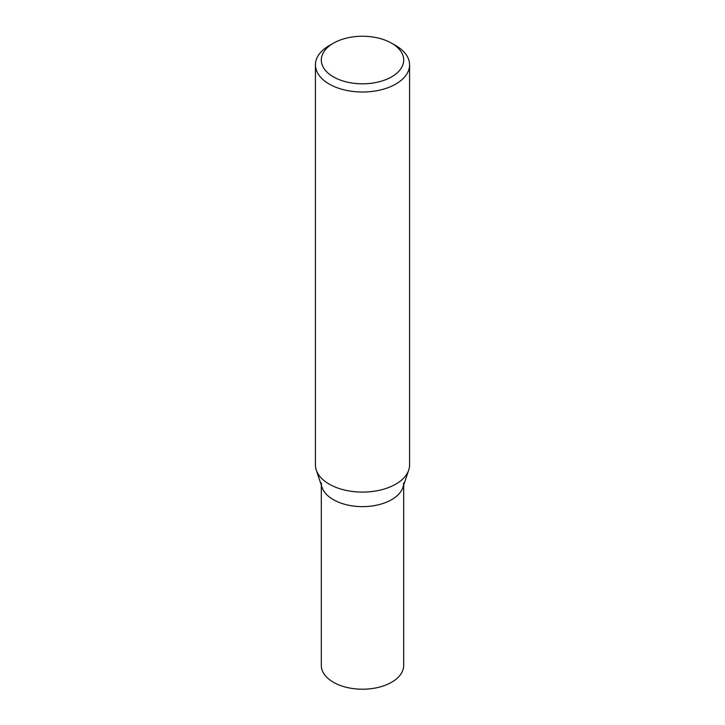 <?xml version="1.0" encoding="UTF-8"?>
<svg xmlns="http://www.w3.org/2000/svg" width="725" height="725" viewBox="0 0 725 725"><rect width="100%" height="100%" fill="white"/><g stroke="black" fill="none" stroke-linecap="round" stroke-linejoin="round"><path stroke-width="1.09" d="M395.787 45.621L391.627 43.219A41.189 23.78 180 0 1 391.627 76.85A41.189 23.78 180 0 1 333.373 76.85A41.189 23.78 180 0 1 333.373 43.219A41.189 23.78 180 0 1 391.627 43.219L395.787 45.621A47.08 27.178 0 0 1 409.58 64.833L409.58 464.915A47.08 27.178 180 0 1 408.728 470.063A47.08 27.178 180 0 1 376.293 490.897A47.08 27.178 180 0 1 329.213 484.137A47.08 27.178 180 0 1 316.272 470.063A47.08 27.178 180 0 1 315.42 464.915L315.42 64.833A47.08 27.178 0 0 0 329.213 84.055A47.08 27.178 0 0 0 380.516 89.945A47.08 27.178 0 0 0 409.58 64.833M333.373 43.219L329.213 45.621A47.08 27.178 0 0 0 315.42 64.833M316.272 470.063L322.054 487.354A41.189 23.78 0 0 0 333.373 499.661A41.189 23.78 0 0 0 374.571 505.588A41.189 23.78 0 0 0 402.946 487.354L408.728 470.063M321.311 482.85A41.189 23.78 0 0 0 333.373 499.661A41.189 23.78 0 0 0 378.26 504.817A41.189 23.78 0 0 0 403.689 482.85M321.311 485.116L321.311 665.423A41.189 23.78 0 0 0 333.373 682.243A41.189 23.78 0 0 0 378.26 687.4A41.189 23.78 0 0 0 403.689 665.423L403.689 485.116"/></g></svg>
